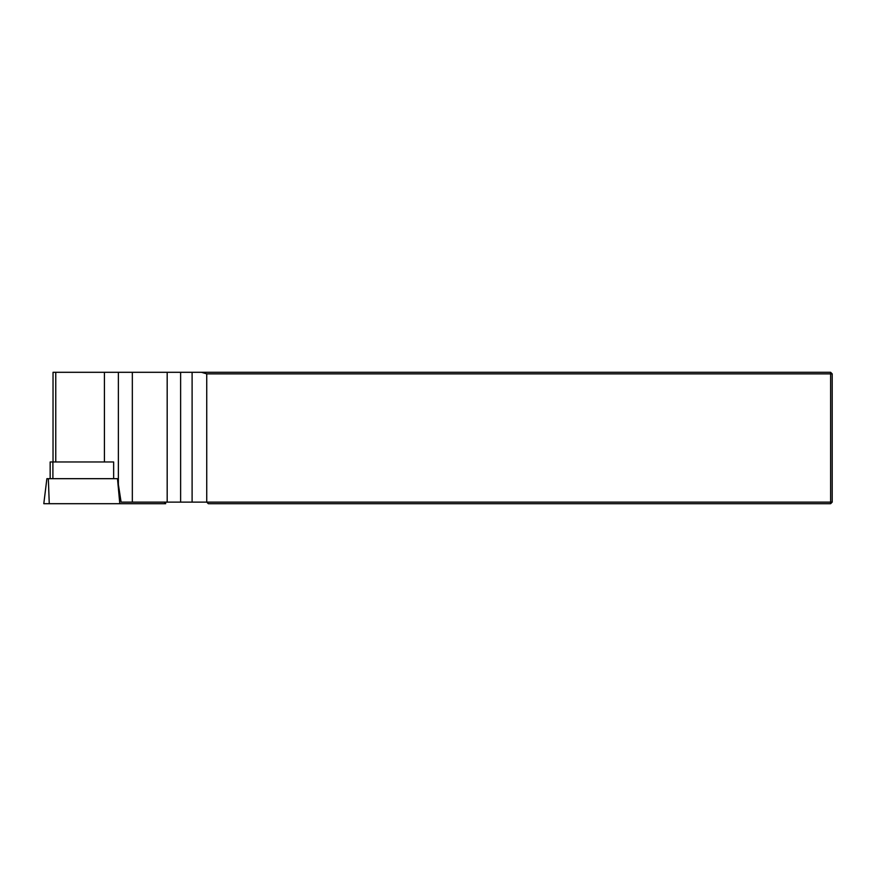 <?xml version="1.0" encoding="UTF-8"?>
<svg xmlns="http://www.w3.org/2000/svg" width="876" height="876" viewBox="0 0 876 876"><rect width="100%" height="100%" fill="white"/><g stroke="black" fill="none" stroke-linecap="round" stroke-linejoin="round"><path stroke-width="1.31" d="M165.487 502.123L165.674 503.7L119.793 503.7L117.493 478.679L46.877 478.679L43.8 503.7L49.264 503.7L48.344 478.679M119.793 503.7L49.264 503.7M53.031 461.97L53.031 372.3L830.623 372.3L830.623 373.877L206.736 373.877L206.736 502.123L121.107 502.123L118.369 484.483L118.369 372.3M117.493 478.679L113.65 478.679L113.65 461.97L50.162 461.97L50.162 478.679M201.447 372.3L206.736 373.877M830.623 503.7L208.313 503.7L206.736 502.123L830.623 502.123L830.623 373.877L832.2 373.877L832.2 502.123L830.623 503.7L830.623 502.123L832.2 502.123M830.623 372.3L832.2 373.877M164.808 503.7L164.655 502.123M104.419 461.97L104.419 372.3M55.768 461.97L55.768 372.3M132.331 502.123L132.331 372.3M192.107 502.123L192.107 372.3M180.62 502.123L180.62 372.3M167.185 502.123L167.185 372.3M52.899 461.97L52.899 478.679"/></g></svg>
